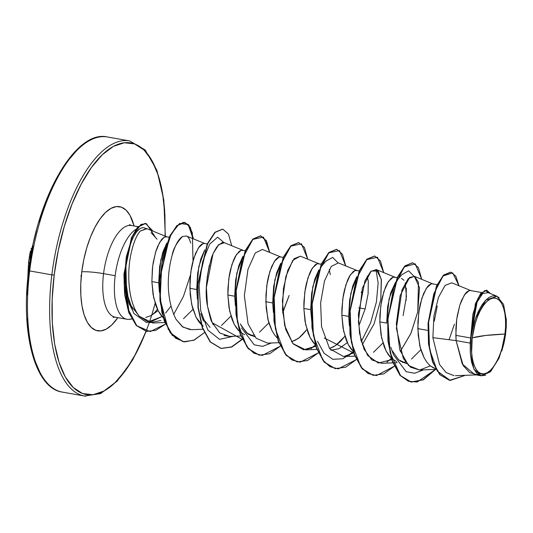<?xml version="1.0" encoding="UTF-8"?>
<svg xmlns="http://www.w3.org/2000/svg" width="533" height="533" viewBox="0 0 533 533"><rect width="100%" height="100%" fill="white"/><g stroke="black" fill="none" stroke-linecap="round" stroke-linejoin="round"><path stroke-width="0.8" d="M80.923 276.267L81.622 275.641L81.016 275.568M27.663 279.985L28.629 261.317A129.532 14.471 7.1 0 0 29.655 263.495A129.532 14.471 -172.9 0 1 28.629 261.317A129.532 14.471 -172.9 0 1 28.862 260.65A129.199 128.353 -5 0 1 30.448 250.956M63.707 392.295A129.532 53.64 -80 0 1 29.681 270.924L28.682 270.624L29.681 270.924A129.532 53.64 100 0 0 63.707 392.295M472.205 337.855L485.756 335.457L504.971 334.064C503.279 353.259 491.533 374.712 483.864 373.88C475.762 376.538 469.1 357.217 472.205 337.855L471.645 352.22L472.345 358.602L473.664 364.112L475.556 368.543L477.954 371.714L480.759 373.52L483.864 373.88L487.155 372.78L490.493 370.268L493.765 366.438L496.836 361.434L499.588 355.451L501.919 348.722L504.971 334.064L505.577 326.702L505.531 319.7L504.838 313.317L503.512 307.808L501.62 303.384L499.221 300.206L496.416 298.4L493.311 298.047L490.027 299.14L486.682 301.658L483.411 305.489L480.34 310.492L477.588 316.469L475.256 323.205L472.205 337.855A38.449 15.923 -80 0 1 493.311 298.047A38.449 15.923 -80 0 1 504.971 334.064A235.513 26.317 7.1 0 0 485.756 335.457A235.513 26.317 7.1 0 0 472.205 337.855M155.13 303.27A127.767 52.914 -80 0 1 84.267 394.08A127.767 52.914 -80 0 1 54.179 275.035L51.848 274.848A129.532 53.64 100 0 0 85.866 396.212A129.532 53.64 -80 0 1 51.848 274.848L29.681 270.924L51.848 274.848A129.532 53.64 -80 0 1 128.206 140.705A129.532 53.64 100 0 0 51.848 274.848L54.179 275.035L58.29 250.337L64.333 226.345L72.075 203.979L81.223 184.105L91.423 167.482L102.289 154.75L113.389 146.395L124.316 142.751L134.636 143.937L143.957 149.926L151.918 160.48L158.214 175.197L162.605 193.506L164.924 214.706L165.143 236.119M129.126 319.334A46.558 19.281 -80 0 1 115.168 275.701L103.562 273.649A46.558 19.281 100 0 1 131.005 225.439A46.558 19.281 100 0 0 103.562 273.649A16.483 1.839 7.1 0 0 81.762 271.85A63.041 26.11 -80 0 1 106.573 211.501A63.041 26.11 -80 0 1 134.063 225.965M158.088 310.599L151.012 315.643A41.567 17.216 100 0 0 157.388 309.167A41.567 17.216 -80 0 1 151.012 315.643L145.769 317.441M140.752 317.042L139.633 316.629M132.284 309.88L129.292 303.87M134.069 225.965L129.985 215.325L126.054 210.115L121.457 207.164L116.367 206.571L110.977 208.376L105.494 212.494L100.137 218.777L95.101 226.978L90.59 236.785L86.766 247.818L83.788 259.658L81.762 271.85L80.763 283.916L80.843 295.402L81.982 305.862L84.154 314.896L87.259 322.159L91.19 327.362L95.787 330.32L100.877 330.906L106.267 329.108L111.75 324.99L117.846 317.655A63.041 26.11 -80 0 1 89.411 325.397A63.041 26.11 -80 0 1 81.762 271.85A16.483 1.839 -172.9 0 1 103.562 273.649L115.168 275.701A46.558 19.281 100 0 0 131.171 318.901M151.086 232.641L157.082 239.217M163.611 249.89L164.204 251.123M103.562 273.649A46.558 19.281 100 0 0 115.788 317.275A46.558 19.281 100 0 1 103.562 273.649M477.595 374.846L469.733 372.634L463.184 365.585L456.095 340.607L470.179 343.099A41.567 17.216 -80 0 1 470.679 337.975L455.835 335.35L456.095 340.607L432.869 337.656L439.518 364.452L446.034 372.507L454.029 375.665M430.664 366.104L435.574 368.709L432.823 367.543L429.611 365.212L426.706 361.954L424.168 357.85L420.304 347.516L418.205 335.184L417.905 322.019L419.238 309.287L420.424 303.47L423.568 293.61L427.333 286.881L429.272 284.902L431.157 283.909L432.549 283.836L431.157 283.909L426.367 288.233L421.889 298.2L418.765 312.365L417.839 328.628L427.806 330.387L417.839 328.628L419.611 344.578C420.084 347.829 421.603 352.253 424.168 357.85M392.215 350.707L398.651 359.822L406.806 363.673L400.043 360.994M395.526 282.31L389.063 298.906L386.691 323.118L379.842 321.905L381.615 337.855L386.172 351.134L391.215 358.116L388.71 355.231L386.172 351.134L384.026 346.277L381.028 334.811L379.842 321.905L386.691 323.118L387.618 306.855L390.742 292.697L395.566 282.21M391.635 358.502L396.619 361.654L391.635 358.502M402.635 362.48L405.466 361.947L402.642 362.48M411.489 359.042L420.903 349.668M356.73 276.814L350.801 293.423L348.695 316.395L341.846 315.183L343.612 331.133L348.176 344.411L353.219 351.394L350.714 348.509L348.176 344.411L346.03 339.561L343.032 328.088L341.846 315.183L348.695 316.395L349.621 300.139L352.746 285.974L356.764 276.727M373.493 352.32L382.721 343.192M367.23 276.167L368.296 281.397L368.103 293.83L365.125 308.933L358.762 307.808L365.125 308.933L359.442 324.364M332.852 350.294L330.813 350.234M318.721 270.124L312.804 286.667L310.699 309.673L303.85 308.46L305.616 324.41L310.179 337.689L315.223 344.671L312.718 341.786L310.179 337.689L308.027 332.839L305.036 321.366L303.85 308.46L310.699 309.673L311.632 293.397L314.75 279.239L318.767 270.004M344.911 336.223L341.14 340.72L337.402 344.191L333.578 346.783L329.474 348.502L335.497 345.597L344.724 336.47M277.227 337.949L274.722 335.064L272.176 330.966L268.312 320.626L266.22 308.294L265.92 295.135L267.253 282.403L268.439 276.58L271.583 266.727L275.348 259.991L277.287 258.012L279.172 257.019L280.565 256.946L279.172 257.019L274.382 261.343L269.898 271.31L266.78 285.475L265.854 301.738L272.703 302.951L265.854 301.738L267.619 317.688C268.099 320.939 269.618 325.363 272.176 330.966M291.478 341.78L297.501 338.875C299.479 337.875 302.557 334.831 306.728 329.747L299.406 337.469L295.582 340.061L291.478 341.78M282.657 312.525L289.126 295.495L283.456 310.906M240.23 323.817L246.639 332.905L254.814 336.783L248.038 334.091L241.029 325.443M242.742 256.639L236.805 273.276L234.707 296.228L227.858 295.016L229.623 310.966L234.18 324.244L239.23 331.226L236.725 328.341L234.18 324.244L232.035 319.394L229.043 307.921L227.858 295.016L234.707 296.228L235.633 279.965L238.757 265.794L242.775 256.56M239.65 331.619L244.634 334.771L239.65 331.619M259.504 332.159L268.732 323.025M210.055 327.375L203.046 318.747M197.417 299.14L196.71 289.506L189.861 288.293L191.627 304.243L196.184 317.521L203.2 326.163M221.508 325.436L230.736 316.302M158.714 282.783L151.865 281.571L153.631 297.521L158.188 310.799L163.238 317.781L160.733 314.896L158.188 310.799L156.042 305.949L153.051 294.476L151.865 281.571L158.714 282.783L159.633 266.547L162.752 252.402L166.782 243.115L160.826 259.724L158.714 282.783L159.414 292.257M183.512 318.714L192.739 309.58M451.711 282.83L445.082 285.435L438.466 297.354L433.895 316.096L432.869 337.656L456.095 340.607L455.902 328.741L456.381 322.245L457.234 316.009L459.886 304.923L461.571 300.332L465.329 293.603L467.268 291.624L469.153 290.632L470.546 290.558L469.153 290.632L464.363 294.956L459.886 304.923L456.761 319.087L455.835 335.35L470.679 337.975A41.567 17.216 -80 0 1 470.712 337.722A41.567 17.216 100 0 0 470.679 337.975A41.567 17.216 100 0 0 470.179 343.099L456.095 340.607L462.238 363.939L474.796 374.652L478.587 374.772M434.262 321.166L437.247 306.055M401.402 278.326L404.021 280.305M406.293 288.113L406.099 300.552M394.553 277.113L393.161 277.187L388.37 281.511L383.893 291.478L380.769 305.642L379.842 321.905L379.909 315.296L381.242 302.571L382.428 296.748L385.572 286.887L387.411 283.09L391.275 278.179L393.161 277.187L397.192 277.58M361.254 292.617L361.321 291.997M356.557 270.391L355.165 270.464L350.374 274.788L345.897 284.755L342.772 298.92L341.846 315.183L341.913 308.58L343.245 295.848L344.431 290.025L347.576 280.165L349.415 276.367L353.279 271.457L355.165 270.464L359.195 270.857M329.234 269.445L330.293 274.655M318.561 263.668L317.168 263.742L312.378 268.066L307.901 278.033L304.776 292.197L303.85 308.46L303.917 301.858L305.249 289.126L306.435 283.303L309.58 273.442L311.419 269.645L315.283 264.734L317.168 263.742L321.512 264.188M280.738 263.375L274.815 279.938L272.703 302.951L273.629 286.694L276.747 272.536L280.771 263.282M242.568 250.224L241.176 250.297L236.386 254.621L231.902 264.595L228.784 278.752L227.858 295.016L227.924 288.413L229.257 275.681L230.443 269.858L233.587 260.004L235.426 256.2L239.29 251.29L241.176 250.297L245.2 250.69M201.234 324.504L198.729 321.619L196.184 317.521L192.32 307.188L190.228 294.849L189.928 281.69L191.26 268.958L192.446 263.135L195.591 253.282L199.355 246.552L201.294 244.567L203.18 243.574L204.572 243.501L203.18 243.574L198.383 247.898L193.905 257.872L190.787 272.03L189.861 288.293L196.71 289.506L197.636 273.242L200.754 259.085L204.779 249.837M169.208 237.245L166.576 236.779L164.084 237.318L159.547 242.555L155.456 252.629L152.665 266.233L151.865 281.571L152.405 268.472L153.264 262.236L155.909 251.15L157.595 246.559L161.359 239.83L163.298 237.845L165.183 236.852L166.543 236.772M106.04 136.788A129.532 53.64 100 0 0 29.681 270.924A129.532 53.64 -80 0 1 106.04 136.788M488.001 292.69L482.698 293.543L477.102 302.071L471.005 335.11L475.529 318.288L485.763 300.159L496.929 296.228L503.545 304.33L506.35 320.213L504.684 339.821L499.028 358.216L490.467 371.827L481.206 375.792L473.944 369.136L470.379 353.645L470.179 343.099L470.379 353.645L470.359 345.031L471.245 335.97L472.998 326.902L475.529 318.288L478.401 311.339L481.692 305.382L485.243 300.705L488.928 297.494L492.599 295.882L496.076 295.942L499.248 297.687M450.691 272.136L443.603 275.021L436.554 285.808L428.052 323.138L428.499 343.898L432.523 361.927L439.772 374.632L449.432 380.302L439.792 374.652L432.549 362.014L428.519 344.071L428.039 323.384L436.44 286.061L443.449 275.168L450.691 272.136M486.482 290.179L480.813 293.297L475.383 303.777L470.712 337.722L475.383 303.777L480.806 293.297L486.796 290.232L481.366 293.07L476.102 302.724L470.706 337.602L472.918 314.064L478.188 297.96L484.83 290.432L490.46 293.59L486.796 290.232M449.585 380.329L465.362 375.312L450.212 380.429L437.293 371.081L429.565 349.282L428.539 320.846L433.802 293.77L443.05 275.967L452.724 272.869L458.993 285.761L455.802 276.141L450.851 272.163L443.762 275.221L436.754 286.121L428.352 323.438L428.832 344.125L432.869 362.067L440.111 374.712L449.739 380.355M471.005 335.11L475.529 318.288A41.347 17.123 -80 0 0 470.379 353.645L471.605 362.267L473.944 369.122L477.235 373.74L481.259 375.798L485.77 375.159M253.481 335.057L250.65 335.597M209.336 265.088L207.09 277.766M167.189 236.958L147.008 228.71L140.259 231.069C136.388 235.526 133.29 243.195 130.958 254.068C127.287 270.511 127.107 301.192 139.36 316.309L152.678 323.005L164.85 322.538M205.185 243.681L186.397 235.999L182.453 236.525C176.483 243.161 173.065 249.344 172.212 255.067C175.197 245.133 178.615 238.951 182.453 236.525L186.41 236.006M190.134 329.667L182.353 326.696L175.923 319.18L183.006 327.155L191.633 329.687L202.846 329.261M243.181 250.403L224.393 242.722L222.254 242.522L217.437 246.033M216.731 246.966L213 253.815M212.6 254.774L211.701 257.119C206.244 276.927 204.832 293.203 207.464 305.955C209.762 316.469 211.221 321.745 211.834 321.785L213.273 324.757M224.08 335.49L229.63 336.41L240.843 335.983M281.177 257.126L262.389 249.444L255.24 253.002L247.972 269.338L244.354 295.728L248.065 323.844L256.18 338.275L267.626 343.132L278.839 342.706M319.174 263.848L300.385 256.166L292.817 260.277L285.788 276.727L282.39 300.772L284.629 325.436L292.857 343.565L305.622 349.855L315.696 346.19L303.63 349.788L293.097 343.832L285.721 329.481L282.47 309.646L283.443 288.42L287.84 270.171L294.143 258.652L300.425 256.18M357.17 270.571L338.382 262.889L331.279 266.387L324.484 280.978L320.619 302.957L321.539 326.656L329.601 348.682L343.618 356.577L353.692 352.913L324.304 338.015M362.3 344.731L374.133 323.764L380.795 299.433L381.275 279.159L376.378 269.611L370.781 271.43L365.018 280.638L358.383 314.27L359.495 333.125L364.059 349.202L371.728 359.835L381.621 363.299L392.828 362.873M430.378 365.878L419.651 370.022L408.571 365.545L399.763 349.815L396.325 324.044L400.136 295.588L409.611 277.426L414.667 276.46L418.458 282.243L417.772 311.778L410.776 333.711L400.296 351.454L410.97 333.272L417.772 311.778L419.531 287.787L414.374 276.334L408.211 278.726L402.009 289.859L396.399 328.328L403.301 358.442L410.59 367.217L419.618 370.022L435.974 369.402M115.168 275.701A46.558 19.281 -80 0 1 135.882 229.337A46.558 19.281 100 0 0 115.168 275.701M145.795 228.537C138.08 223.527 128.167 241.596 125.948 266.333L125.248 277.153L125.948 266.333L128.873 249.351L131.518 241.236L133.823 236.199L136.708 231.702L139.713 228.844M128.933 302.917L129.672 304.956L125.828 286.527L125.948 266.333L126.528 292.277L133.743 313.391L146.568 322.578L162.052 316.535L148.934 322.652M223.933 242.568L217.637 237.205L209.602 244.181L202.58 261.89L199.089 286.068L200.741 310.826L207.897 330.14L219.529 339.341L233.501 336.263M310.926 348.722L315.309 344.964L310.926 348.722M337.922 262.736L332.652 257.379L325.81 261.243L320.526 267.519M348.928 355.444L353.306 351.687L342.932 358.756L332.832 359.322L324.077 353.266L317.535 341.34M361.327 341.606L370.642 322.765L376.438 301.878L378.144 282.91L375.918 269.458L378.144 282.91L376.438 301.878L370.642 322.765L361.327 341.606M386.925 362.167L391.302 358.409L386.925 362.167M184.631 222.394L176.876 225.572L169.241 237.185L159.7 277.78L159.98 300.712L164.231 320.859L172.172 335.224L183.112 341.713L170.2 332.765L161.872 312.538L159.36 285.508L162.572 257.719L170.114 235.373L179.608 223.454L188.222 224.553L193.086 238.737M146.455 331.373L136.335 325.57L128.813 312.658L124.609 294.609L123.936 274.122L131.464 237.691L137.754 226.918L145.209 223.367L137.667 227.018L131.411 237.818L123.936 274.149L128.773 312.551L136.241 325.47L146.455 331.373M435.588 369.416L423.382 379.816L411.249 382.074L400.47 375.612L392.528 361.247L388.277 341.093L387.997 318.168L397.531 277.573L405.173 265.96L412.769 262.756L418.418 267.626L421.716 279.332L415.24 263.815L404.314 266.84L393.66 287.633L387.904 319.593L390.076 352.486L400.603 375.765L408.378 381.282L417.199 382.021L435.588 369.416M394.48 366.124L383.767 373.873L373.253 375.352L362.473 368.889L354.532 354.525L350.281 334.378L350.001 311.445L359.535 270.851L367.177 259.238L374.772 256.033L380.422 260.904L383.72 272.61L377.444 257.239L366.824 259.591L356.251 279.119L350.121 309.9L351.42 342.479L360.814 366.857L368.056 373.473L376.445 375.592L394.48 366.124M356.284 359.602L345.67 367.197L335.257 368.629L324.477 362.167L316.535 347.802L312.285 327.655L312.005 304.723L321.539 264.128L329.181 252.515L336.776 249.311L342.419 254.181L345.724 265.887L339.461 250.53L328.854 252.835L318.294 272.283L312.138 302.984L313.384 335.55L322.712 359.988L329.914 366.671L338.275 368.869L356.284 359.602M318.288 352.879L307.674 360.475L297.261 361.907L286.481 355.444L278.539 341.08L274.288 320.933L274.009 298L283.543 257.406L291.185 245.8L298.773 242.588L304.423 247.459L307.728 259.165L301.465 243.808L290.858 246.113L280.298 265.561L274.142 296.268L275.388 328.828L284.715 353.272L291.917 359.948L300.279 362.147L318.288 352.879M280.291 346.157L269.678 353.752L259.265 355.185L248.478 348.722L240.543 334.358L236.292 314.204L236.012 291.278L245.546 250.683L253.188 239.077L260.777 235.866L266.427 240.743L269.731 252.449L263.469 237.085L252.862 239.39L242.302 258.838L236.146 289.546L237.392 322.105L246.719 346.55L253.921 353.226L262.283 355.424L280.291 346.157M212.287 322.791L242.295 339.434L231.682 347.03L221.268 348.462L210.488 342.006L202.547 327.635L198.289 307.488L198.016 284.555L207.55 243.961L215.192 232.355L222.787 229.143L228.43 234.02L231.735 245.726M193.006 260.937L192.34 232.934L188.722 224.826L183.452 222.348L177.369 225.459L171.233 233.894L161.825 263.162L160.167 299.419L168.295 329.327L175.65 338.248L184.565 341.913L194.372 339.994L204.299 332.712L193.686 340.307L183.272 341.74L172.492 335.284L164.55 320.913L160.293 300.765L160.02 277.833L169.554 237.238L177.196 225.632L184.784 222.421L190.294 227.278L193.412 238.871M155.023 236.679L146.482 223.68L141.038 224.4L132.657 235.753L126.268 256.953L124.122 283.176L127.62 308.147L136.788 325.77L150.226 331.606L165.45 324.057L155.896 330.32L146.615 331.399L136.555 325.523L129.093 312.611L124.256 274.202L131.724 237.878L137.987 227.071L145.522 223.427L153.038 231.175M222.627 229.117L214.872 232.295L207.237 243.907L197.696 284.502L197.976 307.428L202.227 327.582L210.169 341.946L220.955 348.409L231.462 346.93L242.175 339.181M269.405 252.309L266.1 240.663L260.464 235.813L252.869 239.017L245.233 250.63L235.693 291.218L235.972 314.15L240.223 334.304L248.165 348.669L259.105 355.158M298.62 242.562L290.865 245.74L283.23 257.352L273.689 297.947L273.969 320.873L278.219 341.027L286.161 355.391L297.101 361.88M336.616 249.284L328.861 252.462L321.226 264.075L311.692 304.669L311.965 327.595L316.216 347.749L324.157 362.114L335.097 368.596M374.612 256.007L366.857 259.185L359.222 270.791L349.688 311.385L349.961 334.318L354.212 354.472L362.154 368.836L373.1 375.319M412.609 262.729L404.853 265.907L397.218 277.513L387.684 318.108L387.957 341.04L392.208 361.187L400.15 375.558L410.936 382.014L423.035 379.776L435.208 369.429M454.422 324.197L449.086 339.714M391.688 359.635L378.383 363.046L367.71 355.551L360.994 340.38L358.403 321.685L362.407 287.953L371.181 271.064L378.197 270.977L381.408 280.078L380.795 299.433L374.133 323.764L362.3 344.738M229.77 336.403L219.829 333.025L212.121 322.425L207.524 306.348L206.391 287.447L213.033 253.741L218.816 244.527L224.42 242.735M175.923 319.18C162.139 290.785 170.96 259.571 172.212 255.067M187.409 236.592L187.829 236.965M188.142 237.285L189.328 239.084L190.707 243.068M160.926 320.533L149.36 322.745L139.36 316.309C128.759 304.096 126.428 274.855 130.958 254.068C133.337 243.095 136.435 235.426 140.259 231.069L146.535 228.544M173.611 314.537L183.479 296.335L190.421 275.048M423.482 369.875L414.561 373.26L406.179 371.714L393.527 354.791L390.776 347.23M396.519 280.964L401.795 274.688L408.644 270.817L413.914 276.174M271.497 342.986L262.569 346.37L254.194 344.824L241.542 327.902M170.88 306.255L165.603 313.038M125.248 277.153L128.833 302.537M129.086 303.244L139.553 316.529M151.012 315.643L158.081 310.592M204.732 249.957L198.822 266.493L196.71 289.506L197.41 299.013M234.707 296.228L235.406 305.689M272.703 302.951L273.402 312.465M310.699 309.673L311.858 322.278M330.806 350.221L339.015 348.682L347.303 342.626M348.695 316.395L349.395 325.856M403.121 315.656L406.419 296.588L405.22 282.91M146.035 331.293L136.022 353.379L125.821 370.002L114.955 382.734L103.848 391.082L92.929 394.733L82.608 393.541L73.287 387.551L65.326 376.998L59.03 362.287L54.639 343.972L52.321 322.771L52.167 299.499L54.179 275.035A127.767 52.914 -80 0 1 112.636 146.822A127.767 52.914 -80 0 1 164.737 211.681M506.303 319.007L506.277 326.816L505.491 335.004L503.978 343.179L501.786 351.054M76.959 150.266L66.092 162.998L55.892 179.621L46.744 199.495L39.002 221.861M32.959 245.853L28.849 270.557L26.837 295.016M26.99 318.294L29.308 339.494L33.699 357.803L39.995 372.52M30.934 249.044A129.252 15.837 -171.5 0 1 32.4 247.792M28.569 271.537A129.252 13.039 5.7 0 0 28.069 272.017M146.229 331.326L132.677 359.895L117.1 381.208L100.624 393.601L84.474 396.012L62.308 392.095C35.111 388.524 20.381 333.178 28.682 270.617C37.004 196.824 75.966 129.233 107.439 136.988L129.606 140.905L145.196 150.006L156.922 170.36L163.811 200.015L165.317 236.192M129.432 224.64L131.511 225.512L137.994 226.658M131.711 319.047L129.272 319.32M126.901 319.254L115.288 317.202L113.036 317.308M481.519 292.497L470.546 290.558M437.107 284.642L432.549 283.836M283.196 257.412L280.565 256.946M207.204 243.967L204.572 243.501M455.375 375.685L476.169 374.899M487.302 292.297L496.929 296.228M474.796 374.652L481.206 375.792M471.159 290.732L451.757 282.803M433.162 284.009L414.374 276.334M397.225 362.707L393.121 362.86M395.166 277.287L376.378 269.611M354.831 356.151L343.618 356.577M316.835 349.428L305.622 349.855M203.546 321.179L200.794 313.624M28.629 261.317L36.431 230.403"/></g></svg>
